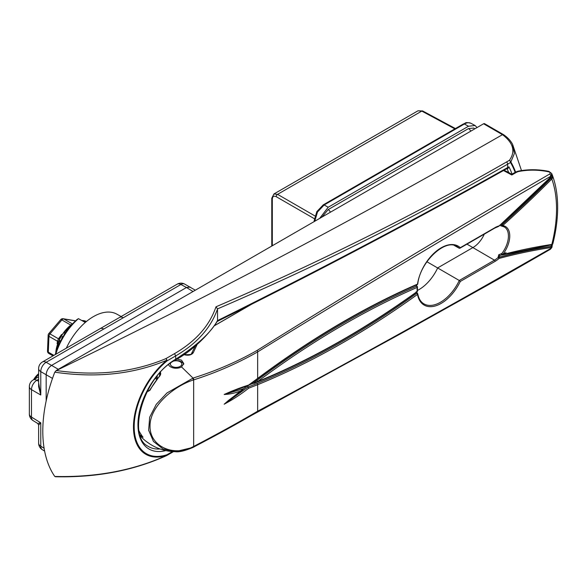 <?xml version="1.0" encoding="UTF-8"?>
<svg xmlns="http://www.w3.org/2000/svg" width="587" height="587" viewBox="0 0 587 587"><rect width="100%" height="100%" fill="white"/><g stroke="black" fill="none" stroke-linecap="round" stroke-linejoin="round"><path stroke-width="0.88" d="M317.494 211.995L316.826 211.613L323.246 204.87A1.908 1.101 -120 0 1 324.178 204.951L328.177 207.262L468.514 126.242L464.368 124.011A1.908 1.101 -120 0 0 463.444 123.93C465.953 123.395 464.442 121.678 470.921 123.277L471.038 123.343C469.182 122.338 466.959 122.558 464.368 124.011L324.178 204.951L317.494 211.995L314.735 221.306M271.774 246.056L271.774 198.259L273.894 193.996L277.57 194.348L314.94 215.928M454.874 128.876L421.789 111.09L418.017 110.789L422.713 110.98A1.908 1.101 118.3 0 0 421.789 111.09L277.57 194.348A1.908 1.137 120 0 0 276.22 196.689C273.858 195.61 272.551 196.388 272.309 199.022L272.309 245.748M474.736 128.883L473.76 128.054L468.514 128.575L328.177 209.596L321.962 217.08M477.048 127.548L475.074 125.508L468.514 126.242M328.177 207.262L319.644 218.423M58.304 346.081L58.722 345.112M59.691 342.984L60.138 340.687L60.542 340.783L60.182 341.979M61.532 339.359L62.398 336.432L62.765 336.6L61.951 338.611M63.924 335.25L65.098 332.462L65.428 332.704L64.614 334.157M67.41 330.121L68.246 329.013M83.75 321.588L84.506 321.449A0.572 0.477 -89.9 0 1 84.513 321.918L84.345 321.918M49.154 353.579A2.671 1.541 -60 0 1 48.838 353.469A2.671 2.671 0 0 1 47.503 351.048A2.671 1.468 2.4 0 0 48.288 352.141L53.872 355.37M47.503 351.048L48.156 335.221A2.671 1.468 2.4 0 0 48.941 336.314L48.288 352.141A2.671 1.541 -60 0 0 48.494 353.125A2.671 1.541 -60 0 0 48.838 353.469L52.999 355.876M57.093 343.674L57.467 341.238L48.941 336.314A2.671 1.541 -60 0 1 49.961 333.886A2.671 0.668 40.5 0 0 48.794 333.592L60.71 319.636A2.671 2.671 0 0 1 63.183 318.741A2.671 2.135 99.5 0 1 63.763 318.946L71.937 323.664M75.393 321.03L75.033 320.825A2.671 2.135 -80.5 0 0 74.446 320.612L63.183 318.741M57.864 341.605A2.671 1.673 -170 0 0 57.467 341.238L58.495 338.809L61.525 334.546M60.71 319.636A2.671 0.668 40.5 0 1 61.877 319.93L49.961 333.886L58.495 338.809A2.671 0.88 -146.5 0 0 59.038 338.978M142.912 401.185A43.409 25.278 0.4 0 0 143.037 401.273A40.136 32.769 178.3 0 0 142.736 401.655M168.594 364.674A7.668 4.432 0 0 0 170.685 366.926A7.668 4.432 0 0 0 181.537 366.926L183.782 363.58L181.537 360.169L176.988 359.09M417.401 290.462A32.821 18.953 120 0 0 437.682 267.907L472.968 247.538A19.466 11.241 120 0 0 484.29 234.147M139.09 430.961A40.136 32.769 178.3 0 0 143.037 437.227A43.409 24.845 179.6 0 1 140.044 434.952M551.516 176.195A0.763 0.396 -153.9 0 0 551.729 176.056L551.729 173.532L550.775 176.239C453.039 233.01 355.333 291.563 257.656 351.907C237.691 363.272 216.354 372.598 193.651 379.892L193.409 379.972C174.266 385.975 149.685 406.065 150.023 426.25C149.758 446.81 174.266 457.192 193.409 446.553L192.947 447.404L175.205 451.682L162.929 448.908L153.456 441.424L148.643 430.264L149.67 417.24L156.289 404.311L166.972 392.952L193.189 378.021C215.913 370.94 237.221 361.746 257.121 350.424C354.46 289.64 451.975 230.852 549.659 174.053C550.643 173.172 550.335 172.431 548.728 171.83C538.528 169.702 528.447 169.606 518.468 171.536L516.729 172.16A1.908 1.101 -120 0 0 515.724 172.028L518.057 171.184A1.908 0.543 -100.8 0 1 518.468 171.536M147.675 390.516A36.563 20.736 -0.9 0 0 148.423 390.993A0.763 0.47 122.1 0 0 147.99 391.441A37.142 21.066 179.1 0 1 147.388 391.059M160.075 371.776C161.102 373.127 160.86 374.719 159.363 376.546A48.648 28.088 120 0 0 149.978 390.274L148.423 390.993L149.714 390.106L159.084 376.649M147.99 391.441L149.978 390.274M140.432 436.119A48.662 48.662 0 0 0 146.207 441.424L146.207 441.424A37.142 21.814 0.9 0 0 147.99 442.708A0.763 0.455 123.8 0 0 148.019 442.73M149.978 444.066A0.763 0.624 124.1 0 1 149.956 444.058L150.558 444.44A48.648 28.088 120 0 1 149.978 444.066L146.207 441.424M501.973 254.839L499.713 255.668L498.414 257.84L497.989 257.612L498.774 254.729L501.804 253.525L502.795 254.545A847.379 489.235 -60 0 1 551.824 244.441L552.543 244.207L552.088 244.669M552.147 174.721L552.572 175.74C555.955 185.11 557.65 195.676 557.65 207.438C557.635 219.032 556.021 231.19 552.8 243.921L552.257 244.596A0.763 0.682 -122 0 0 552.543 244.207M193.409 446.553L193.651 446.428C216.354 434.615 237.691 422.875 257.656 411.201C355.333 358.752 453.047 304.484 550.775 248.411L551.846 247.531L552.007 246.944L551.01 247.56A843.945 487.254 120 0 0 499.089 258.427L498.414 257.84M551.846 247.531L550.379 249.284A1.908 1.101 60 0 0 550.775 248.411A124.033 71.614 120 0 0 551.01 247.56A0.763 0.565 81.5 0 0 550.657 246.555L552.103 244.684M502.795 225.511L502.714 225.628A20.684 11.945 -60 0 1 502.714 254.516A0.763 0.602 -36.6 0 1 501.716 254.795L502.112 254.912A0.763 0.543 75.4 0 0 502.443 254.971L551.398 244.889A0.763 0.565 -98.6 0 0 551.824 244.441A124.033 71.614 120 0 0 556.535 209.001A124.033 71.614 120 0 0 551.824 178.991A847.379 489.235 -60 0 1 502.795 225.511L502.112 224.682A846.615 488.795 120 0 0 551.098 178.199L551.67 177.413A0.763 0.396 26.1 0 1 552.543 178.008L551.824 178.991L551.098 178.199M460.281 281.459L459.276 280.483L494.467 260.166A19.731 11.388 120 0 0 497.989 257.612L498.686 257.429A0.763 0.543 75.1 0 1 499.089 258.427A20.684 11.945 -60 0 1 495.135 261.332L460.281 281.459A34.039 19.657 -60 0 1 435.598 305.864A34.039 19.657 -60 0 1 417.511 294.41A847.569 489.345 -60 0 1 257.656 384.705L248.646 388.212C240.677 394.493 232.518 399.828 224.153 404.201L240.523 391.023C234.888 393.158 229.429 394.31 224.153 394.471C232.518 390.693 240.677 387.552 248.646 385.065L257.656 378.402L257.656 351.907A1.908 1.064 58.4 0 0 257.121 350.424M417.218 284.6A0.954 0.954 0 0 0 417.775 283.866A0.954 0.44 8.5 0 1 417.511 284.115A0.954 0.616 -113.5 0 1 417.218 284.6C363.925 307.801 310.706 339.191 257.546 378.776L257.546 378.776A0.954 0.462 -126.7 0 0 257.656 378.402A847.569 489.345 -60 0 1 417.511 284.115A34.039 19.657 -60 0 1 435.598 251.779A34.039 19.657 -60 0 1 460.281 247.677L495.135 227.558A20.684 11.945 -60 0 1 499.089 225.9L498.414 226.494L499.089 225.9A843.945 487.254 120 0 0 551.01 176.819L552.088 174.566A0.763 0.565 -20.6 0 1 552.125 174.647L552.044 174.574M552.029 175.139A0.763 0.565 -20.6 0 0 552.125 174.647L552.543 178.008M157.184 376.091L157.316 378.578M156.626 379.466L155.438 378.322M516.729 172.16L511.798 174.999L503.565 170.553M197.122 344.474L193.248 352.758C191.553 354.988 188.706 355.685 184.707 354.856A1.908 0.888 104.3 0 1 185.309 354.629L185.309 354.629C189.667 354.805 191.751 354.438 191.545 353.521L191.545 353.521A1.908 1.512 25.2 0 1 193.248 352.758M231.403 391.529L224.212 394.435L243.884 388.594L247.413 385.908L248.037 387.053L257.077 383.487A0.954 0.624 -112.3 0 1 257.656 384.705L257.656 411.201A1.908 1.137 61.6 0 1 257.209 412.103A1.908 1.137 61.6 0 1 257.121 412.147C237.221 423.785 215.913 435.495 193.189 447.279M417.775 283.866C420.175 261.523 445.65 238.3 456.935 246.511A33.085 19.1 120 0 1 459.276 248.264L460.281 247.677L459.276 248.264L454.272 245.454M257.077 383.487A846.615 488.795 120 0 0 416.755 293.295A0.954 0.477 -125.8 0 1 417.511 294.41A0.954 0.646 -10.2 0 0 417.775 293.852C418.7 298.636 420.725 301.96 423.851 303.817A33.085 19.1 120 0 0 459.276 280.483L426.91 261.743M159.216 376.48L160.2 373.882L159.965 372.877M417.438 287.072A0.954 0.954 0 0 0 416.968 286.192L416.968 286.192A0.954 0.558 -59.6 0 0 416.565 286.192A0.954 0.616 -113.5 0 1 417.159 287.403A0.954 0.506 3.6 0 0 417.438 287.072L417.438 291.071A0.954 0.587 -3.8 0 1 417.159 291.526A0.954 0.477 -125.8 0 1 417.041 291.908C363.735 330.254 310.501 360.301 257.341 382.049A0.954 0.624 -112.2 0 0 257.656 381.557L257.656 381.557A843.754 487.144 120 0 0 417.159 291.526A34.039 19.657 -60 0 1 417.093 289.501A34.039 19.657 -60 0 1 417.159 287.403A843.754 487.144 120 0 0 257.656 381.55L257.656 381.55A0.954 0.462 -126.7 0 0 256.879 380.449A844.708 487.694 -60 0 1 416.565 286.192L415.956 284.988M501.716 225.261L502.714 225.628L501.716 226.098A0.954 0.543 -60.7 0 1 501.687 226.083A0.954 0.543 -60.7 0 1 501.503 225.437A0.954 0.543 -60.7 0 1 501.973 224.601L501.804 226.12L504.27 226.934A19.731 11.388 120 0 0 502.171 226.178M248.646 388.212L248.037 387.053L224.212 404.172L228.644 400.305M257.634 381.565L249.248 384.918M416.234 291.702L417.32 293.199A0.954 0.558 -59.5 0 1 417.504 293.5A0.954 0.646 -10.2 0 1 417.775 293.852A0.954 0.954 0 0 0 417.32 293.199L417.32 293.199A0.954 0.558 -59.5 0 0 416.755 293.295L415.956 292.209M252.403 383.788L256.879 380.449M141.731 435.503L143.037 437.227M549.659 174.053A1.908 1.101 60 0 1 550.775 176.239A124.033 71.614 120 0 1 551.01 176.819L550.782 177.047M548.728 171.83L548.926 171.389C538.462 169.254 528.175 169.188 518.057 171.184M511.798 174.999L511.747 174.478M240.523 391.023L243.884 388.594M248.646 385.065L248.037 385.483L248.646 385.065M498.906 226.193L551.729 176.056A0.763 0.396 -153.9 0 0 551.721 175.836M497.989 257.612A0.954 0.536 -60.6 0 1 498.334 257.414A844.708 487.694 -60 0 1 551.23 246.371A0.763 0.682 58 0 1 551.721 247.325M148.005 442.715L149.956 444.058A0.763 0.624 124.1 0 1 149.942 444.043M159.363 376.546L160.2 373.882M157.184 378.087L156.465 378.916M501.716 254.795L501.804 253.525A0.954 0.543 119.6 0 0 501.68 254.809L501.68 254.809A0.954 0.543 119.6 0 0 501.753 254.839M499.875 225.437L502.002 226.193M121.157 316.525L116.769 314.111A47.342 27.332 120 0 0 93.399 316.62A47.342 27.332 120 0 0 85.298 322.446A47.342 27.332 120 0 0 66.316 348.179M55.339 354.526A45.434 26.232 -60 0 1 77.058 319.504L78.438 318.653L85.298 322.446M195.31 290.205L184.626 284.057A7.631 4.402 118.3 0 0 180.913 284.497L103.774 329.028A7.631 4.41 -120 0 0 100.054 328.705L42.447 361.966A7.631 7.631 0 0 0 38.632 368.577A7.631 4.41 180 0 0 40.774 371.637L40.774 395.007L38.632 382.797M103.774 329.028L46.168 362.289L51.568 365.408L186.497 287.498L180.913 284.497A7.631 4.41 -120 0 0 177.193 284.174L100.054 328.705M58.311 369.296L51.568 365.408C48.31 367.682 46.512 370.793 46.168 374.748L46.168 400.928M38.632 379.297L36.886 380.303A7.631 4.557 120 0 0 31.493 389.651L31.493 417.093A7.631 4.402 121.7 0 0 32.967 420.527L37.729 423.469L40.774 422.831L40.774 446.208A7.631 4.402 121.7 0 0 42.249 449.635L44.612 451.102M42.447 361.966A7.631 4.41 -120 0 1 46.168 362.289A7.631 4.557 120 0 0 40.774 371.637L52.492 378.402M190.247 287.087L186.497 287.498L193.013 291.526M38.632 368.577L38.632 386.628L40.774 395.007L31.493 389.651A7.631 4.41 180 0 1 29.35 386.591L29.35 414.033A7.631 4.41 0 0 0 31.493 417.093L40.774 422.831L38.632 425.091L38.632 443.141A7.631 7.631 0 0 0 42.249 449.635M123.307 317.75A7.631 4.41 -120 0 0 119.587 317.428M78.438 318.653A47.342 27.332 120 0 0 55.772 354.269M33.554 379.752A14.653 8.46 -60 0 1 38.632 373.677M165.805 450.589A53.395 30.832 -60 0 1 138.283 418.634A53.395 30.832 -60 0 1 175.704 359.2A1.908 1.101 -120 0 1 175.308 360.073C144.182 375.834 126.521 436.112 148.019 446.252L148.019 446.252A51.487 29.732 120 0 0 160.06 448.967M502.083 254.897L506.045 252.615M56.029 476.571L54.774 476.453A128.81 74.366 -60 0 1 54.774 372.18L56.359 370.536C96.884 376.252 133.388 372.283 165.864 358.635L174.508 353.653L175.704 355.891L175.704 359.2C197.225 345.237 211.166 332.33 217.535 320.465L217.528 320.605C319.585 269.917 416.293 218.9 507.645 167.559L507.645 164.162C416.388 216.64 319.68 264.884 217.535 308.887L217.535 308.923C210.931 327.862 196.99 343.512 175.704 355.891L167.068 360.88A58.737 33.907 120 0 0 134.174 426.778A58.737 33.907 120 0 0 167.068 454.69L172.497 451.557M175.308 360.073C196.689 348.458 212.457 329.256 217.307 321.221L217.528 320.605M217.535 320.465L217.535 308.923M56.359 370.536C210.755 295.488 359.457 216.867 502.457 134.672L483.593 123.769L56.029 370.617M483.593 123.769A1.908 1.101 -60 0 1 484.546 123.674L503.565 134.672A1.908 0.8 -55.9 0 0 502.729 134.849L503.573 134.79M54.774 476.453C96.231 477.458 133.579 470.414 166.818 455.336A1.908 0.969 64.3 0 1 166.547 455.629C133.44 470.649 96.371 477.679 55.339 476.739M166.547 455.629A1.908 1.908 0 0 0 166.671 455.563A1.908 1.101 60 0 0 167.068 454.69A1.908 1.306 -108.4 0 1 166.818 455.336A59.544 34.376 -60 0 1 133.476 427.035A59.544 34.376 -60 0 1 166.818 360.227A1.908 0.851 -129.5 0 1 167.068 360.88A1.908 1.101 60 0 0 165.864 358.635A1.908 0.998 65.4 0 1 166.818 360.227C133.579 374.235 96.231 378.219 54.774 372.18M174.508 353.653C195.706 341.333 209.53 325.719 215.979 306.81C318.301 262.793 415.148 214.519 506.53 161.983L509.406 160.324C515.643 151.541 513.42 143.052 502.729 134.849M521.505 170.604L512.59 144.38L514.395 153.486L510.851 161.975A128.179 74.006 -60 0 1 515.584 172.108M215.979 306.81L217.535 308.887M515.144 172.365A127.518 73.624 120 0 0 510.521 162.504A1.908 1.101 60 0 0 509.406 160.324A1.908 1.335 38.3 0 1 510.851 161.975A1.908 1.482 -30.4 0 1 510.521 162.504L507.645 164.162A1.908 1.101 60 0 0 506.53 161.983M507.417 168.33L507.249 168.432A1.908 1.101 60 0 1 507.08 168.498L508.929 166.811L507.88 168.645L507.036 168.711M506.926 168.55A1.526 0.895 -63.3 0 1 507.043 168.718A127.819 73.793 120 0 1 508.694 172.505M170.626 363.126A5.723 3.302 0 0 0 172.585 366.684A5.723 3.302 0 0 0 179.042 366.919A5.723 3.302 0 0 0 181.141 362.502A5.723 3.302 0 0 0 173.591 361.108M174.244 360.704A7.631 4.41 180 0 1 183.672 364.38M468.514 128.575A3.816 2.201 60 0 1 470.73 131.195A3.816 2.201 60 0 0 468.514 128.575M328.177 209.596A3.816 2.201 60 0 1 330.393 212.215A3.816 2.201 60 0 0 328.177 209.596M314.324 218.687L276.22 196.689M314.691 221.277A1.908 1.101 180 0 1 314.199 220.543L316.826 211.613M271.774 198.259A1.908 1.101 0 0 0 272.309 199.022M81.556 320.377L86.406 321.507A25.762 14.873 120 0 0 81.806 320.517M72.737 323.716A25.762 14.873 120 0 0 55.736 353.161M55.802 352.941A25.762 14.873 -60 0 1 72.575 323.892M81.857 320.546A25.762 14.873 -60 0 1 86.406 321.515M70.323 324.809L61.877 319.93A2.671 1.541 -60 0 1 63.763 318.946L75.033 320.825A2.671 1.541 -60 0 1 75.341 320.935A2.671 2.671 0 0 0 74.446 320.612M466.973 244.141L494.467 260.166A0.954 0.55 -120 0 1 495.135 261.332M181.537 366.926L192.617 377.705L193.409 379.972M501.804 253.525A19.731 11.388 120 0 0 508.423 236.003A19.731 11.388 120 0 0 504.27 226.934M175.197 451.682C178.837 452.328 184.824 450.889 193.152 447.36L193.394 447.243A1.908 0.822 63 0 0 193.651 446.428L193.651 379.892A1.908 1.013 71.6 0 0 193.189 378.021M159.671 373.156L159.671 375.577M148.423 390.993L149.59 390.318M259.491 299.7L214.006 325.961M156.098 377.456L157.184 378.079M498.686 257.429A844.708 487.694 -60 0 1 550.657 246.555M501.973 224.601A846.615 488.795 120 0 0 551.67 177.413M550.379 249.284L500.241 278.106L401.464 333.299L193.394 447.243A1.908 0.822 63 0 1 193.255 447.279M507.08 172.218A1.908 1.101 -60 0 1 508.034 172.123L504.042 170.274M551.098 244.823A0.763 0.565 -98.6 0 0 551.398 244.889L552.257 244.596M502.795 254.545A0.763 0.543 75.4 0 1 502.443 254.971L501.68 254.736M498.774 254.729L499.713 255.668M416.234 284.702L416.968 286.192A0.954 0.558 -59.6 0 1 417.166 286.691M498.48 226.479L494.936 227.991A0.954 0.55 -120 0 0 495.135 227.558M38.632 443.141A7.631 4.41 180 0 0 40.774 446.208L44.106 448.27M38.632 376.825L33.166 379.98A7.631 4.41 -120 0 1 36.886 380.303L38.632 381.308M38.632 374.565A15.651 9.032 120 0 0 35.015 378.916M216.845 321.632C319.027 270.871 415.831 219.802 507.249 168.432A1.908 1.101 60 0 0 507.645 167.559L508.929 166.811A129.72 74.894 -60 0 1 512.069 174.141M173.503 451.623L166.671 455.563A1.908 1.101 60 0 1 166.605 455.6M507.271 168.418A1.526 0.836 -109.3 0 1 507.88 168.645M273.894 193.996L418.017 110.789M470.921 123.277L475.074 125.508M463.444 123.93L323.246 204.87M314.199 221.563L314.199 220.543M422.713 110.98L455.417 128.56M55.259 354.57L60.534 336.153L73.903 322.498M48.794 333.592A2.671 2.671 0 0 0 48.156 335.221M150.558 444.44A48.662 48.662 0 0 0 174.904 451.674M142.34 436.442L139.17 431.416M501.093 224.476L501.907 224.909M551.729 173.532L548.926 171.389M184.34 354.409L185.309 354.629M508.034 172.123L511.769 174.317L515.724 172.028M191.545 353.521L195.222 346.125M214.057 325.895L258.918 299.994M253.863 383.443L257.341 382.049M228.556 400.378L242.981 389.519M231.139 391.624L248.404 385.527M257.546 378.776L248.477 385.49M552.015 174.244L552.125 174.647M552.007 246.944L552.374 244.339M417.041 291.908A0.954 0.954 0 0 0 417.438 291.071M494.936 227.991L459.848 248.257M184.626 284.057A7.631 7.631 0 0 0 177.193 284.174M33.166 379.98A7.631 7.631 0 0 0 29.35 386.591M29.35 414.033A7.631 7.631 0 0 0 32.967 420.527M37.729 423.469L38.632 425.091M33.532 379.767L38.632 373.625M512.59 144.38C510.705 140.733 507.696 137.497 503.565 134.672"/></g></svg>
